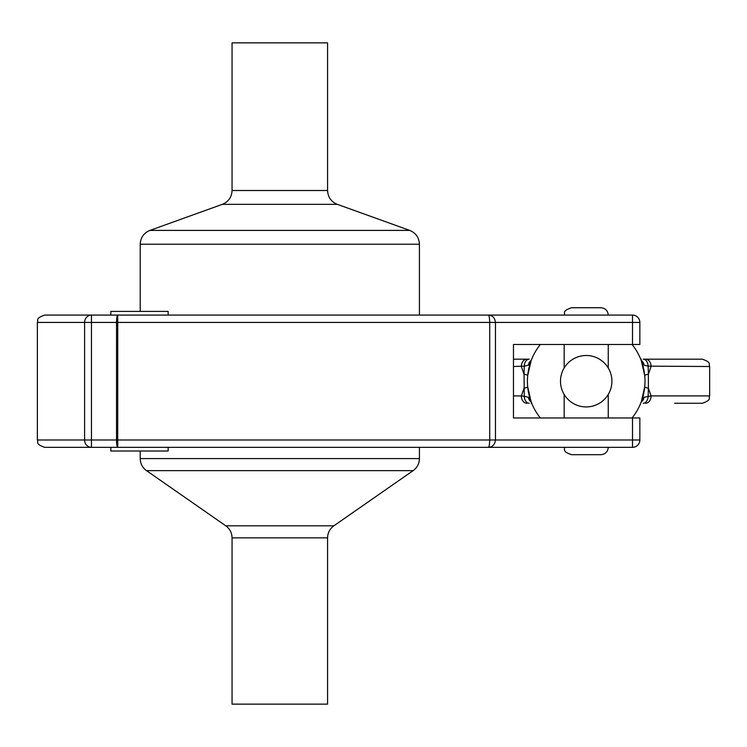 <?xml version="1.0" encoding="UTF-8"?>
<svg xmlns="http://www.w3.org/2000/svg" width="747" height="747" viewBox="0 0 747 747"><rect width="100%" height="100%" fill="white"/><g stroke="black" fill="none" stroke-linecap="round" stroke-linejoin="round"><path stroke-width="1.12" d="M168.14 315.085L110.827 315.085L110.827 311.415L168.14 311.415L168.14 315.085L488.286 315.085C489.117 315.355 489.593 317.811 489.715 322.433L489.715 439.992L117.709 439.992L117.727 315.085C116.999 315.523 116.607 317.979 116.532 322.433L116.532 439.992C116.607 444.456 116.999 446.902 117.727 447.341L117.709 439.992L84.607 439.992A7.349 6.854 90 0 0 91.461 447.341L91.461 322.433L84.607 322.433L84.607 439.992L37.35 439.992C38.76 442.168 34.651 443.849 44.699 447.341L488.286 447.341L419.422 447.341L419.422 458.583L140.212 458.583L140.212 451.02M639.852 439.992L639.852 417.956L632.504 417.956L632.504 447.341A7.349 7.349 0 0 0 639.852 439.992L639.852 417.956L639.852 439.992L489.715 439.992C489.593 444.624 489.117 447.07 488.286 447.341L488.295 447.341C492.488 447.07 494.878 444.624 495.466 439.992L495.466 322.433C494.878 317.811 492.488 315.355 488.286 315.085L91.461 315.085A7.349 6.854 90 0 0 84.607 322.433L37.35 322.433L37.35 439.992M632.504 417.956L513.469 417.956L513.469 344.479L639.852 344.479L639.852 322.433L91.461 322.433L91.461 315.085L44.699 315.085C34.651 318.586 38.76 320.258 37.35 322.433M529.184 359.176L513.469 359.176L529.184 359.176A7.349 4.912 90 0 0 524.282 366.133L528.325 365.199L530.949 361.175M641.468 361.165L644.091 365.199L648.144 366.133A7.349 4.912 -90 0 0 643.232 359.176L674.644 359.176M674.644 403.259L702.301 403.259C712.349 399.766 708.24 398.086 709.65 395.91L651.095 395.91L644.091 397.236L641.468 401.26M531.724 403.259L531.108 403.259M639.189 406.676L638.881 407.311M641.169 402.054A7.349 6.704 -90 0 0 644.091 397.236M643.232 403.259A7.349 4.912 -90 0 0 648.144 396.293L648.377 388.244A14.697 1.569 5.5 0 1 644.726 386.843L641.356 401.578M645.529 403.259A7.349 5.565 -90 0 0 651.095 395.91L648.377 388.244L648.377 374.182L651.095 366.516A7.349 5.565 -90 0 0 645.529 359.176L643.232 359.176M533.545 407.311L533.227 406.676M530.958 401.27L528.325 397.236A7.349 6.704 90 0 0 531.248 402.054M528.325 397.236L524.282 396.293A7.349 4.912 90 0 0 529.184 403.259M526.896 359.176A7.349 5.565 90 0 0 521.331 366.516L524.039 374.182L524.282 396.293L521.331 395.91A7.349 5.565 90 0 0 526.896 403.259M531.07 401.578L527.699 386.843A14.697 1.569 -5.5 0 1 524.039 388.244L521.331 395.91L513.469 395.91M533.227 355.759L533.554 355.086M531.248 360.371A7.349 6.704 90 0 0 528.325 365.199M513.469 366.516L524.282 366.133L524.039 374.182A14.697 1.569 -174.5 0 1 527.699 375.592L531.07 360.857M638.872 355.086L639.189 355.759M644.091 365.199A7.349 6.704 -90 0 0 641.169 360.371M641.356 360.857L644.726 375.592A14.697 1.569 174.5 0 1 648.377 374.182L648.144 366.142L709.65 366.516L709.65 395.91M709.65 366.516C708.24 364.349 712.349 362.668 702.301 359.176L645.529 359.176M641.318 359.176L640.702 359.176M540.324 344.479A58.78 58.78 0 0 0 540.324 417.956M632.093 417.956A58.78 58.78 0 0 0 632.093 344.479M560.493 381.213A25.715 25.715 0 0 0 599.066 403.483A25.715 25.715 0 0 0 599.066 358.943A25.715 25.715 0 0 0 560.493 381.213M608.254 367.972L608.254 344.479M564.172 344.479L564.172 367.972L564.629 367.225M608.254 394.463L608.254 417.956M564.172 417.956L564.172 394.463L564.629 395.2M608.254 315.085C607.815 310.621 605.369 308.175 600.905 307.736L571.52 307.736C561.501 311.2 565.582 312.881 564.172 315.085M564.172 447.341L608.254 447.341C607.815 451.804 605.369 454.251 600.905 454.69L571.52 454.69C561.501 451.225 565.582 449.545 564.172 447.341M513.469 417.956L513.469 344.479M488.305 315.085L632.504 315.085A7.349 7.349 0 0 1 639.852 322.433L639.852 344.479L639.852 322.433A7.349 7.349 0 0 0 632.504 315.085L632.504 344.479M110.827 451.02L168.14 451.02L168.14 447.341L110.827 447.341L110.827 451.02M488.482 447.341L632.504 447.341M96.13 315.085L110.827 315.085M424.819 447.341L168.14 447.341M225.762 525.804C229.824 528.792 231.925 532.816 232.056 537.859L327.578 537.859C327.709 532.816 329.81 528.792 333.881 525.804L225.762 525.804L146.515 470.647C142.444 467.65 140.352 463.635 140.212 458.583M232.056 537.859L232.056 704.141L327.578 704.141L327.578 537.859M222.345 204.333L337.299 204.333C331.154 201.765 327.914 197.152 327.578 190.504L232.056 190.504C231.719 197.152 228.479 201.765 222.345 204.333L149.932 230.403C143.788 232.971 140.557 237.574 140.212 244.222L419.422 244.222C419.086 237.574 415.846 232.971 409.701 230.403L149.932 230.403M232.056 190.504L232.056 42.859L327.578 42.859L327.578 190.504M140.212 311.415L140.212 244.222M146.515 470.647L413.119 470.647C417.19 467.65 419.291 463.635 419.422 458.583M333.881 525.804L413.119 470.647M337.299 204.333L409.701 230.403M419.422 315.085L419.422 244.222"/></g></svg>
